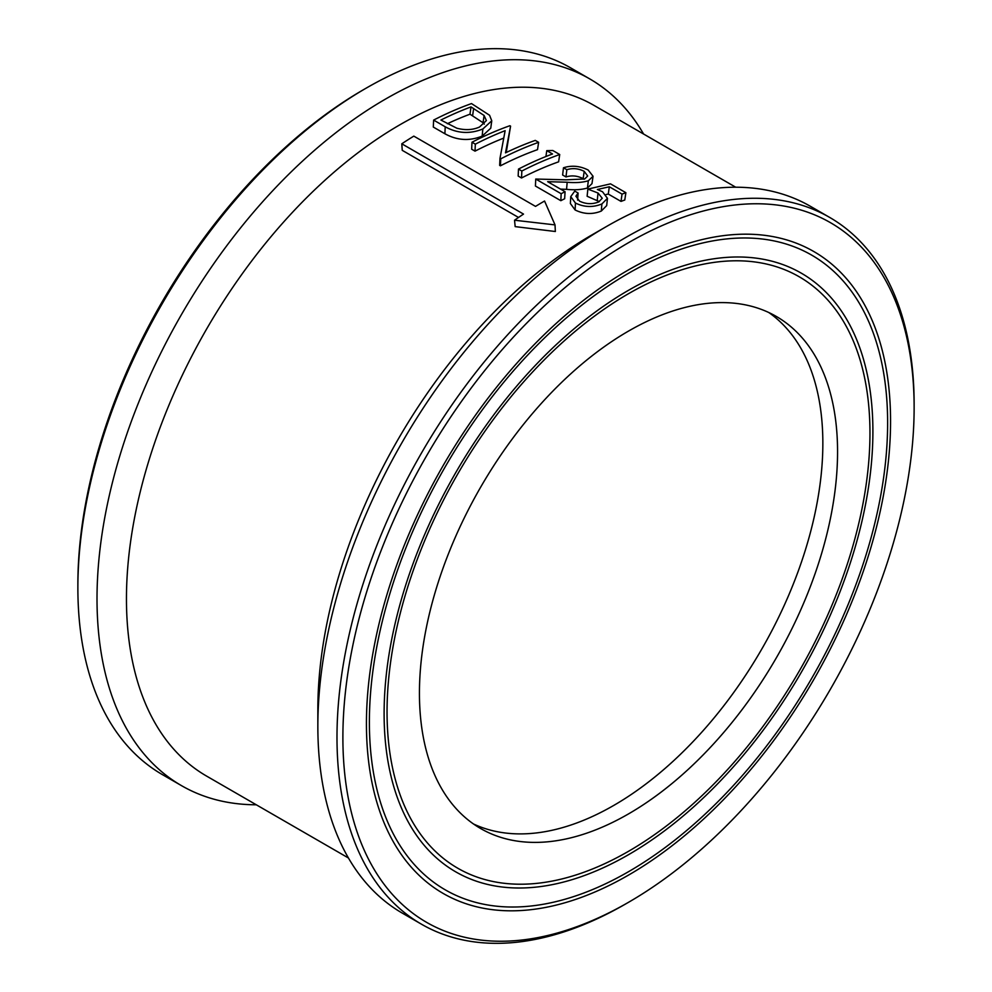 <?xml version="1.0" encoding="UTF-8"?>
<svg xmlns="http://www.w3.org/2000/svg" width="992" height="992" viewBox="0 0 992 992"><rect width="100%" height="100%" fill="white"/><g stroke="black" fill="none" stroke-linecap="round" stroke-linejoin="round"><path stroke-width="1.49" d="M256.283 804.785A408.096 235.612 -60 0 1 181.536 785.664L162.39 774.616A408.096 235.612 -60 0 1 77.872 587.797L77.872 584.4A403.93 233.207 -60 0 1 363.494 89.689L366.432 87.99A408.096 235.612 -60 0 1 366.445 87.99A408.096 235.612 -60 0 1 570.487 67.778L589.62 78.827A408.096 235.612 -60 0 1 643.56 134.007M77.872 587.797A408.096 235.612 -60 0 1 366.432 87.99L363.494 89.689M181.536 785.664A408.096 235.612 -60 0 1 118.978 458.651A408.096 235.612 -60 0 1 385.578 99.039A408.096 235.612 -60 0 1 589.62 78.827M348.44 857.993L206.671 776.141A387.277 223.597 -60 0 1 147.3 465.806A387.277 223.597 -60 0 1 400.297 124.546A387.277 223.597 -60 0 1 593.935 105.363L735.717 187.215M625.568 904.01A408.096 235.612 -60 0 1 625.555 904.01L628.506 902.311A403.93 233.207 -60 0 1 342.885 737.403A403.93 233.207 -60 0 1 628.506 242.693A403.93 233.207 -60 0 1 914.128 407.6A403.93 233.207 -60 0 1 628.506 902.311L625.555 904.01A408.096 235.612 -60 0 1 421.513 924.222L402.38 913.173A408.096 235.612 -60 0 1 317.849 726.355L317.849 709.354A387.277 223.597 -60 0 1 591.691 235.042A387.277 223.597 -60 0 1 591.703 235.042L606.422 226.548A408.096 235.612 -60 0 1 810.464 206.336L829.61 217.384A408.096 235.612 -60 0 1 914.128 404.203A408.096 235.612 -60 0 1 914.116 405.902M514.538 220.224L515.17 226.622L555.346 231.508L555.024 224.899L544.558 201.029A395.597 228.396 -60 0 0 535.531 206.398L413.813 136.127A395.597 228.396 -60 0 0 401.797 143.803L523.516 214.086A395.597 228.396 -60 0 0 514.538 220.224L555.024 224.899M401.797 143.803L402.244 150.338L518.518 217.459M317.849 726.355A408.096 235.612 -60 0 1 606.422 226.548L591.691 235.042M421.513 924.222A408.096 235.612 -60 0 1 358.955 597.209A408.096 235.612 -60 0 1 625.555 237.596A408.096 235.612 -60 0 1 829.61 217.384M628.506 273.296A366.445 211.569 -60 0 1 811.729 255.142A366.445 211.569 -60 0 1 867.901 548.787A366.445 211.569 -60 0 1 628.506 871.708A366.445 211.569 -60 0 1 445.284 889.861A366.445 211.569 -60 0 1 389.112 596.217A366.445 211.569 -60 0 1 628.506 273.296M628.506 269.898A370.611 213.974 -60 0 1 813.812 251.534A370.611 213.974 -60 0 1 870.616 548.514A370.611 213.974 -60 0 1 628.506 875.105A370.611 213.974 -60 0 1 443.201 893.457A370.611 213.974 -60 0 1 386.384 596.477A370.611 213.974 -60 0 1 628.506 269.898M628.506 293.694A341.471 197.148 -60 0 1 799.23 276.78A341.471 197.148 -60 0 1 851.582 550.399A341.471 197.148 -60 0 1 628.506 851.31A341.471 197.148 -60 0 1 457.771 868.223A341.471 197.148 -60 0 1 405.43 594.592A341.471 197.148 -60 0 1 628.506 293.694M628.506 290.296A345.625 199.553 -60 0 1 801.313 273.172A345.625 199.553 -60 0 1 854.298 550.138A345.625 199.553 -60 0 1 628.506 854.707A345.625 199.553 -60 0 1 455.688 871.819A345.625 199.553 -60 0 1 402.715 594.865A345.625 199.553 -60 0 1 628.506 290.296M768.788 312.517A295.653 170.698 -60 0 1 804.884 551.577A295.653 170.698 -60 0 1 613.788 805.405A295.653 170.698 -60 0 1 473.494 823.98M628.506 331.092A295.653 170.698 -60 0 1 776.327 316.448A295.653 170.698 -60 0 1 821.649 553.362A295.653 170.698 -60 0 1 628.506 813.911A295.653 170.698 -60 0 1 480.674 828.543A295.653 170.698 -60 0 1 435.352 591.629A295.653 170.698 -60 0 1 628.506 331.092M491.759 120.801L490.755 128.191L482.149 136.127C469.464 141.261 457.052 140.467 444.9 133.759L433.306 127.063L433.628 120.094A395.597 228.396 -60 0 1 471.51 103.577L489.577 115.27L491.759 120.801L482.856 128.972L482.149 136.127M510.57 126.133L505.498 152.855A395.597 228.396 -60 0 1 535.271 140.393L538.631 142.327A395.597 228.396 -60 0 0 500.749 158.844L499.98 158.398L505.139 130.671A395.597 228.396 -60 0 0 475.329 144.175L471.981 142.228A395.597 228.396 -60 0 1 509.863 125.724L510.57 126.133L506.23 152.508M500.749 158.844L500.427 165.813A387.277 223.597 -60 0 1 537.515 149.656L538.631 142.327M500.427 165.813L499.658 165.366L499.98 158.398M475.329 144.175L475.019 151.144A387.277 223.597 -60 0 1 503.725 138.111M475.019 151.144L471.659 149.209L471.981 142.228M521.519 177.99A387.277 223.597 -60 0 1 558.608 161.832L559.724 154.516A395.597 228.396 -60 0 0 521.842 171.021L521.519 177.99L518.171 176.055L518.481 169.086A395.597 228.396 -60 0 1 552.519 153.971L546.766 150.648L545.935 156.513M584.028 179.205L583.147 178.647C577.48 175.733 571.752 175.162 565.973 176.936L562.613 175.001L563.481 167.772C571.752 165.143 579.998 165.912 588.219 170.066L593.055 176.266L588.33 180.792L587.438 188.021C581.523 189.732 574.566 190.166 566.568 189.348L560.505 189.1M593.055 176.266L591.976 183.656L587.438 188.021M565.068 191.729A395.597 228.396 -60 0 0 561.15 193.713L560.84 200.694A387.277 223.597 -60 0 1 564.659 198.747L565.068 191.729L547.658 181.685L567.176 182.23L566.568 189.348M560.84 200.694L535.42 186.025L535.742 179.044L565.998 179.825L584.672 178.969L587.686 176.018L584.201 171.356L583.147 178.647M621.004 201.401L608.282 194.06L609.311 186.769L622.034 194.11L621.004 201.401A387.277 223.597 -60 0 1 624.774 200.024L625.89 192.708L610.539 183.855L587.847 189.1L587.128 196.267L599.366 201.612M608.282 194.06L606.1 194.519M609.311 186.769L597.382 189.497L602.516 191.741L607.464 198.326L606.695 205.604L601.301 211.06C592.584 214.619 583.866 214.26 575.124 209.982L570.375 203.509L570.747 196.614L574.752 191.096L578.113 193.031L577.592 200.111M607.464 198.326L601.884 203.955L601.301 211.06M601.884 203.955C592.993 207.601 584.176 207.291 575.422 203.025L575.124 209.982M575.422 203.025L570.747 196.614M578.113 193.031L575.893 196.205L579.526 201.14C585.875 204.191 592.249 204.451 598.672 201.959L602.256 198.276L598.027 193.018L597.271 200.198M598.027 193.018L587.847 189.1M622.034 194.11A395.597 228.396 -60 0 1 625.89 192.708M588.33 180.792C582.304 182.528 575.261 183.012 567.176 182.23M561.15 193.713L535.742 179.044M584.201 171.356C578.522 168.429 572.731 167.884 566.841 169.706L565.973 176.936M566.841 169.706L563.481 167.772M521.842 171.021L518.481 169.086M546.766 150.648L552.817 150.524L559.724 154.516M482.856 128.972C469.91 134.218 457.362 133.486 445.21 126.778L444.9 133.759M445.21 126.778L433.628 120.094M471.014 106.913A395.597 228.396 -60 0 0 440.894 120.044L456.841 128.216C465.298 130.411 472.849 130.014 479.508 127.026L486.39 120.578L484.084 115.469L471.014 106.913L469.985 114.204A387.277 223.597 -60 0 0 447.33 123.74M484.084 115.469L483.067 122.748L469.985 114.204M484.294 124.136L483.067 122.748M473.643 108.438L472.614 115.729M914.128 407.6L914.128 404.203"/></g></svg>

